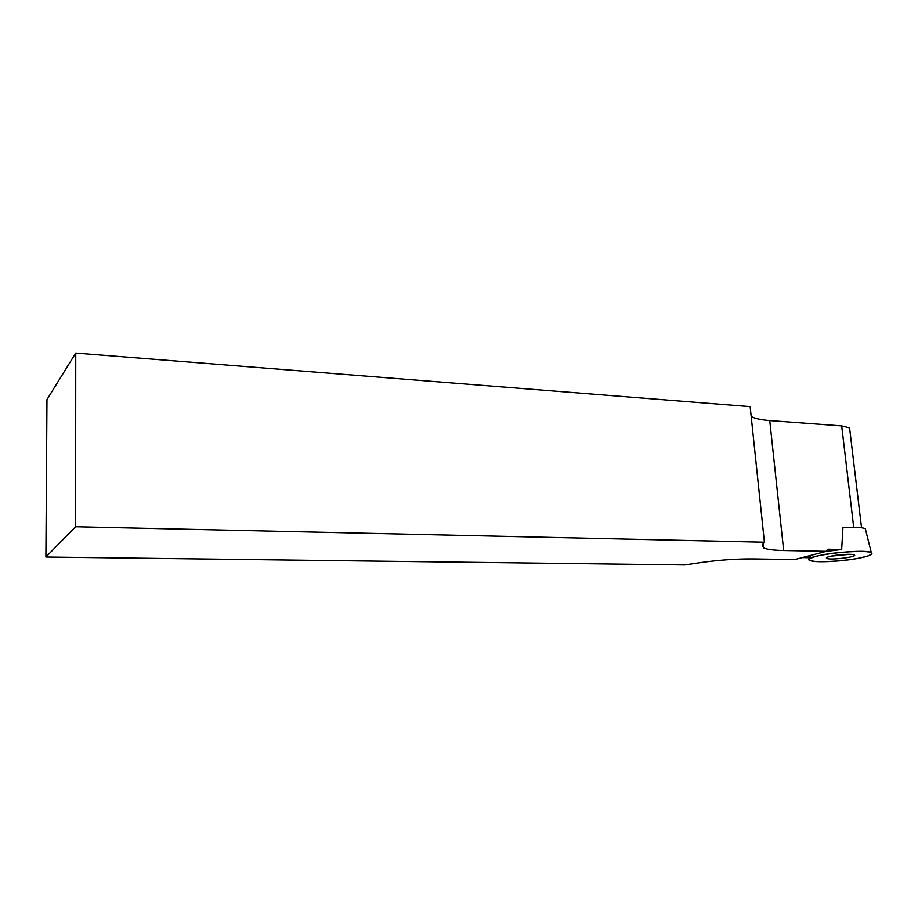 <?xml version="1.0" encoding="UTF-8"?>
<svg xmlns="http://www.w3.org/2000/svg" width="918" height="918" viewBox="0 0 918 918"><rect width="100%" height="100%" fill="white"/><g stroke="black" fill="none" stroke-linecap="round" stroke-linejoin="round"><path stroke-width="1.38" d="M865.731 530.294L865.318 528.665C862.059 527.276 854.589 526.955 842.919 527.712L841.668 549.469L828.128 549.193L826.326 551.316L783.685 550.502C773.61 550.295 766.886 549.423 763.524 547.885L762.25 544.879L764.419 542.205L750.155 406.64L75.746 353.063L46.967 399.559L45.9 557.008L684.736 564.937L699.47 562.745C718.232 560.049 736.041 558.775 752.886 558.901L794.77 559.544L826.326 551.316M829.631 556.457C836.39 554.633 852.065 553.611 854.176 554.862C859.041 556.767 829.815 560.439 826.648 558.339C825.81 557.834 826.797 557.203 829.631 556.457M857.194 558.5C839.74 561.713 813.681 562.78 809.745 560.405C799.199 556.331 863.436 548.08 871.285 552.613C873.775 554.311 869.082 556.262 857.194 558.5C843.826 560.668 830.905 561.713 818.42 561.655C812.705 561.334 809.607 560.531 809.114 559.257C811.168 557.719 815.838 556.205 823.125 554.724C839.063 551.764 864.676 550.513 870.298 552.269C872.616 553.324 871.457 554.679 866.844 556.331L857.194 558.5M751.188 416.508C754.998 418.562 761.183 419.916 769.743 420.57L841.691 425.906L849.575 427.845L849.838 430.003M809.779 557.696L802.321 557.57M75.746 353.063L75.62 526.725L764.419 542.205M75.62 526.725L45.9 557.008M809.871 557.696L810.422 555.459M825.511 551.523L841.668 549.469M849.471 554.311L831.077 556.124M853.706 527.299L841.691 425.906M783.685 550.502L769.743 420.57M865.318 528.665L871.285 552.613M861.532 527.712L849.575 427.845M763.099 543.835L763.524 547.885M809.802 555.838L809.779 557.651"/></g></svg>

